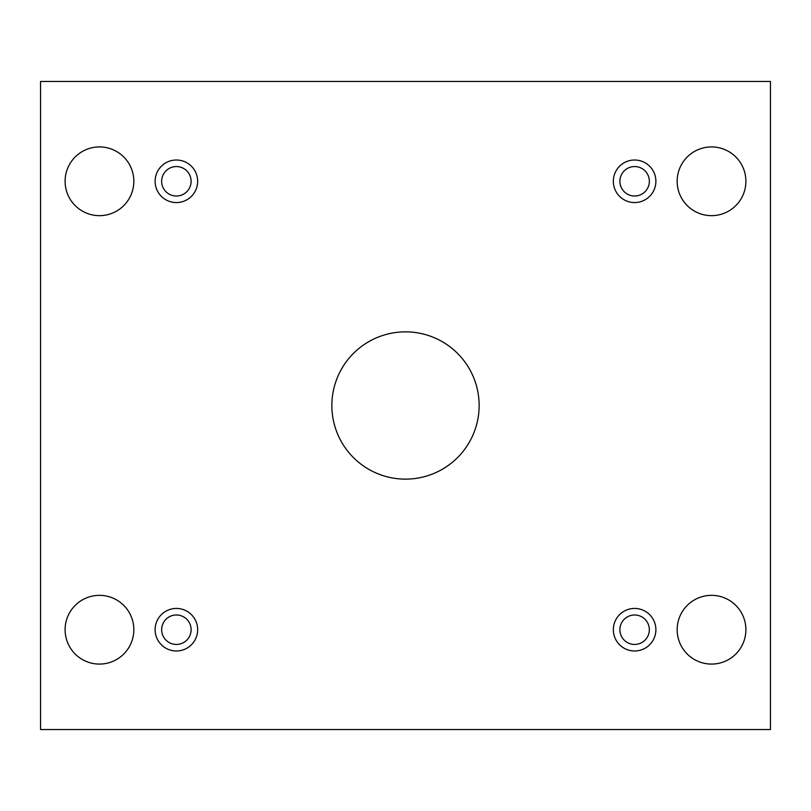 <?xml version="1.0" encoding="UTF-8"?>
<svg xmlns="http://www.w3.org/2000/svg" width="811" height="811" viewBox="0 0 811 811"><rect width="100%" height="100%" fill="white"/><g stroke="black" fill="none" stroke-linecap="round" stroke-linejoin="round"><path stroke-width="1.22" d="M770.45 81.465L40.55 81.465L40.55 729.535L770.45 729.535L770.45 81.465M176.382 650.98A21.279 21.279 0 0 1 157.963 619.067A21.279 21.279 0 0 1 194.812 619.067A21.279 21.279 0 0 1 176.382 650.98M634.618 650.98A21.279 21.279 0 0 1 616.188 619.067A21.279 21.279 0 0 1 653.037 619.067A21.279 21.279 0 0 1 634.618 650.98M634.618 202.568A21.279 21.279 0 0 1 616.188 170.655A21.279 21.279 0 0 1 653.037 170.655A21.279 21.279 0 0 1 634.618 202.568M176.382 202.568A21.279 21.279 0 0 1 157.963 170.655A21.279 21.279 0 0 1 194.812 170.655A21.279 21.279 0 0 1 176.382 202.568M133.835 181.289A34.366 34.366 0 0 0 82.286 151.525A34.366 34.366 0 0 0 82.286 211.053A34.366 34.366 0 0 0 133.835 181.289M745.897 181.289A34.366 34.366 0 0 0 694.348 151.525A34.366 34.366 0 0 0 694.348 211.053A34.366 34.366 0 0 0 745.897 181.289M133.835 629.711A34.366 34.366 0 0 0 82.286 599.947A34.366 34.366 0 0 0 82.286 659.475A34.366 34.366 0 0 0 133.835 629.711M745.897 629.711A34.366 34.366 0 0 0 694.348 599.947A34.366 34.366 0 0 0 694.348 659.475A34.366 34.366 0 0 0 745.897 629.711M405.5 331.851A73.649 73.649 0 0 1 469.275 442.319A73.649 73.649 0 0 1 341.725 442.319A73.649 73.649 0 0 1 405.5 331.851M191.112 629.711A14.73 14.73 0 0 1 176.382 644.441A14.73 14.73 0 0 1 161.653 629.711A14.73 14.73 0 0 1 176.382 614.981A14.73 14.73 0 0 1 191.112 629.711M649.347 629.711A14.73 14.73 0 0 1 634.618 644.441A14.73 14.73 0 0 1 619.888 629.711A14.73 14.73 0 0 1 634.618 614.981A14.73 14.73 0 0 1 649.347 629.711M649.347 181.289A14.73 14.73 0 0 1 634.618 196.019A14.73 14.73 0 0 1 619.888 181.289A14.73 14.73 0 0 1 634.618 166.559A14.73 14.73 0 0 1 649.347 181.289M191.112 181.289A14.73 14.73 0 0 1 176.382 196.019A14.73 14.73 0 0 1 161.653 181.289A14.73 14.73 0 0 1 176.382 166.559A14.73 14.73 0 0 1 191.112 181.289"/></g></svg>
